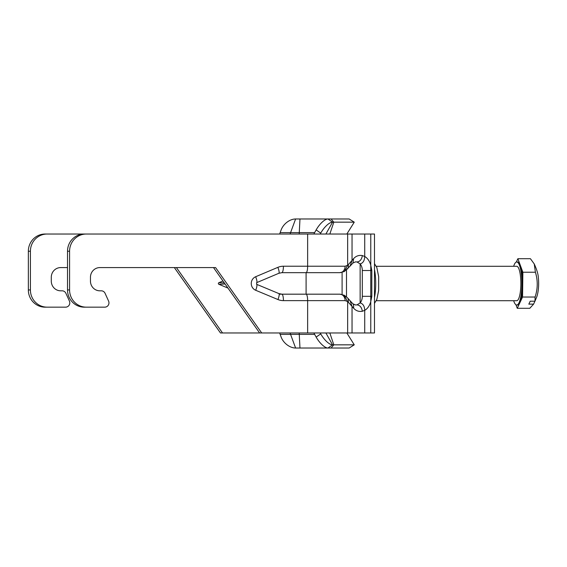 <?xml version="1.0" encoding="UTF-8"?>
<svg xmlns="http://www.w3.org/2000/svg" width="567" height="567" viewBox="0 0 567 567"><rect width="100%" height="100%" fill="white"/><g stroke="black" fill="none" stroke-linecap="round" stroke-linejoin="round"><path stroke-width="0.85" d="M313.934 332.971A14.629 13.133 -90 0 0 314.628 334.374L316.145 337.082A12.906 4.819 55.2 0 0 327.967 348.025L295.605 348.025A12.906 8.838 43.3 0 1 281.147 337.082L280.148 334.374A14.629 8.625 -90 0 1 279.694 332.971M325.897 332.971L332.553 344.835A12.906 4.819 -124.8 0 1 320.731 333.892L320.213 332.971M320.213 234.029L320.731 233.108A12.906 4.819 -55.2 0 1 332.553 222.165L354.262 222.165L346.848 234.029M299.206 234.029A14.629 1.205 -90 0 1 299.27 232.626L299.971 218.975L327.967 218.975A12.906 4.819 124.8 0 0 316.145 229.918L314.628 232.626A14.629 13.133 -90 0 0 313.934 234.029M279.694 234.029A14.629 8.625 -90 0 1 280.148 232.626L281.147 229.918A12.906 8.838 136.7 0 1 295.605 218.975L299.971 218.975M325.897 234.029L332.553 222.165L327.967 218.975L349.159 218.975L354.262 222.165M331.078 348.025L349.159 348.025L354.262 344.835L333.821 344.835L331.078 348.025L327.967 348.025L332.553 344.835L333.821 344.835L329.838 332.971M86.283 307.158A17.208 16.705 -90 0 1 69.578 289.95L69.578 251.238A17.208 16.705 -90 0 1 86.283 234.029L84.221 234.029A17.208 16.705 90 0 0 67.516 251.238L67.516 289.95A17.208 16.705 90 0 0 84.221 307.158L104.789 307.158A4.302 4.175 -90 0 0 108.573 301.042L105.065 293.295A4.302 4.175 -90 0 0 101.28 290.814L99.856 290.814L101.28 290.814M307.64 332.971L307.64 300.63A6.45 1.545 -90 0 0 306.095 294.181L339.817 294.181A6.45 5.294 90 0 1 345.105 300.63L347.649 301.531A10.752 5.493 -90 0 1 348.195 302.069L353.68 308.278C356.076 310.872 358.961 311.864 362.334 311.262L364.73 310.333A15.054 10.567 90 0 0 370.768 301.587L370.768 234.029L374.489 234.029L374.489 332.971L261.699 332.971L215.573 267.581L99.856 267.581A9.682 9.398 90 0 0 90.458 277.263L90.458 281.133A9.682 9.398 90 0 0 99.856 290.814M370.768 234.029L86.283 234.029M261.699 332.971L259.636 332.971L213.511 267.581M47.118 307.158A17.208 16.705 -90 0 1 30.412 289.95L28.35 289.95A17.208 16.705 90 0 0 45.055 307.158L65.623 307.158A4.302 4.175 -90 0 0 69.408 301.042L65.9 293.295A4.302 4.175 -90 0 0 62.115 290.814L60.69 290.814L62.115 290.814M28.35 289.95L28.35 251.238L30.412 251.238L30.412 289.95M67.516 267.581L60.69 267.581A9.682 9.398 90 0 0 51.292 277.263L51.292 281.133A9.682 9.398 90 0 0 60.69 290.814M176.408 267.581L222.533 332.971L220.471 332.971L174.345 267.581M259.636 332.971L222.533 332.971M227.969 288.079L218.876 284.294A0.858 0.836 -90 0 1 218.876 282.699L222.959 280.97M30.412 251.238A17.208 16.705 -90 0 1 47.118 234.029L268.474 234.029M47.118 234.029L45.055 234.029A17.208 16.705 90 0 0 28.35 251.238M364.73 332.971L364.73 310.34C364.531 306.145 363 303.678 360.137 302.941L360.137 263.896C363 263.159 364.531 260.692 364.73 256.497L362.334 255.575C358.961 254.973 356.069 255.965 353.673 258.559L352.887 263.067L355.566 261.848L357.004 261.975L360.137 263.896A8.604 6.039 -90 0 1 362.313 270.516L362.313 296.321A8.604 6.039 -90 0 1 360.137 302.941L357.004 304.862L355.566 304.989L352.908 303.799L353.581 304.798L353.68 308.278M370.768 332.971L370.768 301.587L371.824 296.321L362.313 296.321M344.318 271.565L350.08 266.107L352.043 260.416L348.188 264.775A10.752 5.493 -90 0 1 347.649 265.313L345.097 266.221A6.45 5.294 90 0 1 339.81 272.67L344.318 271.565L347.649 265.313L347.649 234.029M352.043 332.971L352.043 306.421L350.123 300.779L347.479 297.795A6.45 4.805 138.5 0 1 348.195 302.069M278.702 273.315A6.45 1.432 -112.9 0 0 278.836 273.287L281.87 272.67L306.095 272.67L306.095 294.181L281.884 294.181A6.45 1.545 90 0 1 283.429 300.63L345.105 300.63M345.097 266.221L307.64 266.221A6.45 1.545 -90 0 1 306.095 272.67L339.81 272.67M347.649 332.971L347.649 301.531L344.091 295.173M279.198 294.181L281.884 294.181L278.886 293.578A6.45 1.432 112.6 0 1 277.95 299.539A15.054 14.614 90 0 0 283.429 300.63M224.334 282.919L218.876 282.699M218.876 284.294L225.099 284.003M307.64 234.029L307.64 266.221L283.415 266.221A6.45 1.545 -90 0 1 281.87 272.67L284.046 272.67M353.673 258.559L352.043 260.416L352.043 234.029M362.313 270.516L371.824 270.516L370.768 265.25A15.054 10.567 90 0 0 364.73 256.497L364.73 234.029M534.234 263.938C536.836 269.63 538.203 274.201 538.345 277.653C538.813 281.466 539.004 289.723 536.963 296.335L534.986 301.205L535.092 297.037C537.835 288.759 537.941 280.495 535.404 272.231L534.234 263.938L530.414 258.701L517.884 258.701L516.296 262.067M515.949 304.755L517.26 308.299L529.784 308.299L533.604 304.132L534.908 301.205M533.604 304.132L528.827 304.132L530.202 301.205L534.986 301.205M535.092 297.037L522.561 297.037L522.873 272.231L517.884 258.701M517.26 308.299L522.561 297.037M535.404 272.231L522.873 272.231M376.304 266.292L516.735 266.292A17.208 4.125 90 0 1 520.747 279.488A17.208 4.125 90 0 1 518.607 298.837A17.208 4.125 90 0 1 516.735 300.708L376.304 300.708M513.645 300.708A21.511 5.153 -90 0 0 516.735 305.011A21.511 5.153 -90 0 0 519.074 302.665A21.511 5.153 -90 0 0 521.746 278.482A21.511 5.153 -90 0 0 516.735 261.989A21.511 5.153 -90 0 0 514.397 264.335A21.511 5.153 -90 0 0 513.645 266.292M516.735 261.989L517.572 261.989A21.511 5.153 90 0 1 520.378 265.462A21.511 5.153 90 0 1 522.717 284.634A21.511 5.153 90 0 1 519.911 302.665A21.511 5.153 90 0 1 517.572 305.011L516.735 305.011M320.731 333.892L316.145 337.082M316.145 229.918L320.731 233.108M290.113 234.029A14.629 8.625 -90 0 1 290.573 232.626L280.148 232.626M314.628 232.626L290.573 232.626L295.605 218.975M295.605 348.025L290.573 334.374L280.148 334.374M299.971 348.025L299.27 334.374L290.573 334.374A14.629 8.625 -90 0 1 290.113 332.971M314.628 334.374L299.27 334.374A14.629 1.205 -90 0 1 299.206 332.971M331.078 218.975L333.821 222.165L329.838 234.029M69.578 289.95L67.516 289.95M67.516 251.238L69.578 251.238M283.415 266.221A15.054 14.614 90 0 0 277.865 267.348L255.66 276.731A7.314 7.102 90 0 0 255.696 290.276L277.95 299.539M374.489 269.587A21.511 5.153 90 0 1 374.489 297.413M347.479 269.049A6.45 4.805 -138.5 0 0 348.188 264.775M357.004 304.862C359.96 305.244 361.739 307.378 362.334 311.262M346.494 296.803L346.494 270.041M357.004 261.975C359.96 261.593 361.739 259.459 362.334 255.575M342.099 294.457L342.099 272.394M278.751 293.55A6.45 1.432 112.6 0 1 278.886 293.578L256.631 284.315A6.45 1.432 112.6 0 1 255.696 290.276M256.631 284.315L256.631 282.671A6.45 1.432 -112.9 0 0 255.66 276.731M256.631 282.671L278.836 273.287A6.45 1.432 -112.9 0 0 277.865 267.348M371.824 296.321L371.824 270.516M346.848 332.971L354.262 344.835M374.489 263.655L376.828 267.553L378.664 276.639L378.636 290.644L376.814 299.482L374.489 303.345M352.908 303.799L350.115 300.786M344.311 295.279L347.479 297.795M352.887 263.067L350.08 266.107M339.817 294.181L344.275 295.265"/></g></svg>
